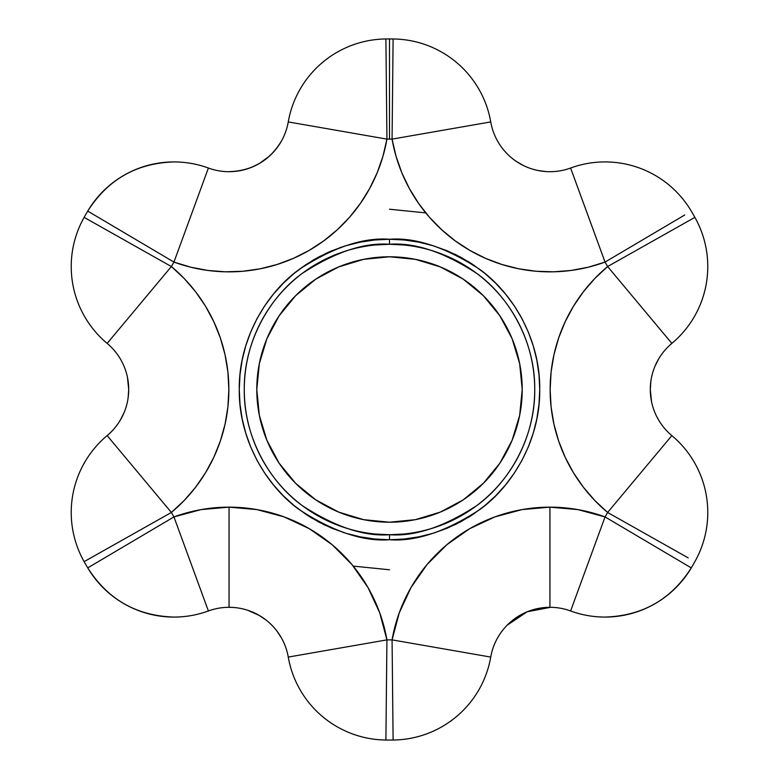 <?xml version="1.0" encoding="UTF-8"?>
<svg xmlns="http://www.w3.org/2000/svg" width="779" height="779" viewBox="0 0 779 779"><rect width="100%" height="100%" fill="white"/><g stroke="black" fill="none" stroke-linecap="round" stroke-linejoin="round"><path stroke-width="1.17" d="M380.639 615.4L386.929 639.88L379.733 612.849L367.951 587.473L351.942 564.541L332.185 544.745L309.282 528.678L283.936 516.837L256.924 509.593L229.055 507.148L201.07 509.612L173.951 516.915L208.392 610.97A60.09 60.09 0 0 1 229.055 607.308L229.055 507.148A160.25 160.25 0 0 0 173.951 516.915A250.39 250.39 0 0 1 171.38 512.455L184.185 500.517L195.607 487.245L205.51 472.804L213.777 457.37L220.321 441.118L225.043 424.263L227.906 406.989L228.86 389.5L227.906 372.011L225.043 354.737L220.321 337.882L213.777 321.63L205.51 306.196L195.607 291.755L184.185 278.483L171.38 266.545A250.39 250.39 0 0 1 173.951 262.085A160.25 160.25 0 0 0 386.929 139.12L288.259 121.923A60.09 60.09 0 0 1 208.392 168.03C197.272 163.98 185.792 161.944 173.951 161.925C136.549 163.123 107.804 179.521 87.735 211.109A350.55 350.55 0 0 0 84.132 217.36A350.55 350.55 0 0 1 87.735 211.109A100.16 100.16 0 0 1 208.392 168.03L173.951 262.085L190.699 267.197L207.905 270.449L225.365 271.813L242.863 271.258L260.205 268.794L277.168 264.461L293.556 258.297L309.175 250.38L323.84 240.808L337.375 229.698L349.615 217.175L360.414 203.387L369.645 188.508L377.202 172.714L382.976 156.18L386.929 139.12A250.39 250.39 0 0 1 389.5 139.11L389.5 38.95A350.55 350.55 0 0 0 385.897 38.969L386.929 139.12A250.39 250.39 0 0 1 389.5 139.11A250.39 250.39 0 0 1 392.071 139.12L396.024 156.18L401.798 172.714L409.355 188.508L418.586 203.387L429.385 217.175L441.625 229.698L455.16 240.808L469.825 250.38L485.444 258.297L501.832 264.461L518.795 268.794L536.137 271.258L553.635 271.813L571.095 270.449L588.301 267.197L605.03 262.085A250.39 250.39 0 0 1 607.62 266.545L594.815 278.483L583.393 291.755L573.49 306.196L565.223 321.63L558.679 337.882L553.957 354.737L551.094 372.011L550.14 389.5L551.094 406.989L553.957 424.263L558.679 441.118L565.223 457.37L573.49 472.804L583.393 487.245L594.815 500.517L607.62 512.455A250.39 250.39 0 0 1 605.049 516.915L577.93 509.612L549.945 507.148A160.25 160.25 0 0 0 392.071 639.88L490.741 657.077A60.09 60.09 0 0 1 549.945 607.308L549.945 507.148L522.076 509.593L495.064 516.837L469.718 528.678L446.815 544.745L427.058 564.541L411.049 587.473L399.267 612.849L392.071 639.88L397.134 619.149M570.647 168.147L570.608 168.03A100.16 100.16 0 0 1 691.265 211.109A350.55 350.55 0 0 1 694.868 217.36A350.55 350.55 0 0 0 691.265 211.109A100.16 100.16 0 0 0 570.608 168.03A60.09 60.09 0 0 1 490.741 121.923L392.071 139.12A160.25 160.25 0 0 0 605.049 262.085L570.608 168.03A60.09 60.09 0 0 1 490.741 121.923A100.16 100.16 0 0 0 393.103 38.969A350.55 350.55 0 0 0 389.5 38.95A350.55 350.55 0 0 1 393.103 38.969A100.16 100.16 0 0 1 490.741 121.923L483.136 123.248M425.772 212.901L389.5 209.22M375.254 534.024L389.5 534.725A145.225 145.225 0 0 1 244.275 389.5A145.225 145.225 0 0 1 389.5 244.275C414.74 242.337 443.787 252.016 476.641 273.322C507.82 295.601 535.3 340.199 534.725 389.5C535.3 438.801 507.82 483.399 476.641 505.678C443.787 526.984 414.74 536.663 389.5 534.725L389.5 539.74C415.616 541.736 445.656 531.726 479.64 509.69C511.9 486.632 540.334 440.505 539.74 389.5C540.334 338.495 511.9 292.368 479.64 269.31C445.656 247.274 415.616 237.264 389.5 239.26L389.5 244.275L375.03 244.995M279.281 144.592L281.404 141.106C269.553 160.669 252.104 170.864 229.055 171.692L237.176 171.146M252.192 167.066L259.456 163.434L269.164 156.345M241.023 170.494L244.781 169.598M389.5 522.212A132.712 132.712 0 0 1 256.788 389.5A132.712 132.712 0 0 1 389.5 256.788L415.392 259.339L440.281 266.895L463.232 279.155L483.34 295.66L499.845 315.768L512.105 338.719L519.661 363.608L522.212 389.5L519.661 415.392L512.105 440.281L499.845 463.232L483.34 483.34L463.232 499.845L440.281 512.105L415.392 519.661L389.5 522.212L363.608 519.661L338.719 512.105L315.768 499.845L295.66 483.34L279.155 463.232L266.895 440.281L259.339 415.392L256.788 389.5L259.339 363.608L266.895 338.719L279.155 315.768L295.66 295.66L315.768 279.155L338.719 266.895L363.608 259.339L389.5 256.788A132.712 132.712 0 0 1 522.212 389.5A132.712 132.712 0 0 1 389.5 522.212M389.5 740.05A350.55 350.55 0 0 1 385.897 740.031A350.55 350.55 0 0 0 393.103 740.031A350.55 350.55 0 0 1 389.5 740.05M593.335 498.95L589.167 494.305M580.725 483.662L578.865 481.042M563.46 507.723L573.12 508.833M580.628 510.109L605.049 516.915A160.25 160.25 0 0 0 549.945 507.148L549.945 607.308A60.09 60.09 0 0 1 570.608 610.97L605.049 516.915L691.265 567.891A350.55 350.55 0 0 0 694.868 561.64A350.55 350.55 0 0 1 691.265 567.891A100.16 100.16 0 0 1 570.608 610.97C581.728 615.02 593.209 617.056 605.049 617.075C642.451 615.877 671.196 599.479 691.265 567.891L605.049 516.915L570.608 610.97A60.09 60.09 0 0 0 490.741 657.077A100.16 100.16 0 0 1 393.103 740.031L393.103 740.031A100.16 100.16 0 0 0 490.741 657.077L392.071 639.88A250.39 250.39 0 0 1 386.929 639.88A160.25 160.25 0 0 0 229.055 507.148L229.055 607.308A60.09 60.09 0 0 1 288.259 657.077L386.929 639.88L385.897 740.031A100.16 100.16 0 0 1 288.259 657.077A100.16 100.16 0 0 0 385.897 740.031L386.929 639.88L288.259 657.077A60.09 60.09 0 0 0 208.392 610.97A100.16 100.16 0 0 1 87.735 567.891A350.55 350.55 0 0 1 84.132 561.64A350.55 350.55 0 0 0 87.735 567.891C107.804 599.479 136.549 615.877 173.951 617.075C185.792 617.056 197.272 615.02 208.392 610.97L173.951 516.915L198.372 510.109M586.197 267.694L580.102 268.989M566.654 270.975L563.46 271.277M578.865 297.958L580.725 295.338M589.167 284.695L593.335 280.05M382.362 158.244L381.866 159.851M381.866 159.87L380.434 164.184M375.439 176.814L374.105 179.735M404.895 179.735L403.561 176.814M398.566 164.184L396.638 158.244M185.665 280.05L189.833 284.695M198.275 295.338L200.135 297.958M215.54 271.277L212.346 270.975M198.898 268.989L194.438 268.064M194.429 268.064L192.803 267.694M397.134 619.12L398.361 615.4M401.01 608.263L404.895 599.265M374.105 599.265L377.99 608.263M173.951 516.915L87.735 567.891L173.951 516.915A250.39 250.39 0 0 1 171.38 512.455L84.132 561.64A100.16 100.16 0 0 1 107.151 435.607A60.09 60.09 0 0 0 107.151 343.393A100.16 100.16 0 0 1 84.132 217.36A100.16 100.16 0 0 0 107.151 343.393L171.38 266.545L84.132 217.36L171.38 266.545L107.151 343.393A60.09 60.09 0 0 1 107.151 435.607L171.38 512.455A160.25 160.25 0 0 0 171.38 266.545A250.39 250.39 0 0 1 173.951 262.085L87.735 211.109L173.951 262.085L208.392 168.03A60.09 60.09 0 0 0 288.259 121.923L386.929 139.12L385.897 38.969A100.16 100.16 0 0 0 288.259 121.923A100.16 100.16 0 0 1 385.897 38.969A350.55 350.55 0 0 1 389.5 38.95L389.5 139.11A250.39 250.39 0 0 1 392.071 139.12L393.103 38.969L392.071 139.12L483.233 123.228M538.396 409.53L537.899 412.948M535.621 424.428L534.784 427.739M528.96 445.364L528.678 446.075M521.443 461.353L521.005 462.142M512.455 475.833L509.047 480.487M501.598 489.524L497.781 493.643M471.723 515.24L470.798 515.834M470.769 515.864L467.789 517.723M456.922 523.761L454.566 524.919M413.074 537.87L416.463 537.296L413.074 537.88M400.562 539.331L394.768 539.643L400.562 539.331M379.461 539.399L377.494 539.253M344.279 532.768L343.072 532.378M325.807 525.562L323.003 524.218M312.603 518.571L308.026 515.727M295.212 506.467L294.355 505.766M281.862 494.305L280.82 493.224M250.001 445.267L248.209 440.563M244.557 429.025L243.126 423.338M240.906 411.633L240.214 406.414M240.214 372.586L240.906 367.367M243.126 355.662L244.557 349.975M248.209 338.437L250.001 333.733M280.82 285.776L282.017 284.539M287.782 278.94L292.992 274.364M299.331 269.33L304.93 265.327M311.814 260.907L317.696 257.537M325.116 253.759L331.192 251.042M339.167 247.946L345.243 245.93M353.958 243.525L359.771 242.24M372.265 240.253L374.543 240.01M205.88 508.833L215.54 507.723M200.125 481.062L198.275 483.662M189.833 494.305L185.665 498.95M403.746 244.976L389.5 244.275L389.5 239.26L374.777 239.99L360.19 242.152L345.886 245.736L332.01 250.702L318.679 257.002L306.03 264.587L294.189 273.371L283.264 283.264L273.371 294.189L264.587 306.03L257.002 318.679L250.702 332.01L245.736 345.886L242.152 360.19L239.99 374.777L239.26 389.5L239.99 404.223L242.152 418.81L245.736 433.114L250.702 446.99L257.002 460.321L264.587 472.97L273.371 484.811L283.264 495.736L294.189 505.629L306.03 514.413L318.679 521.998L332.01 528.298L345.886 533.264L360.19 536.848L374.777 539.01L389.5 539.74L404.223 539.01L418.81 536.848L433.114 533.264L446.99 528.298L460.321 521.998L472.97 514.413L484.811 505.629L495.736 495.736L505.629 484.811L514.413 472.97L521.998 460.321L528.298 446.99L533.264 433.114L536.848 418.81L539.01 404.223L539.74 389.5L539.01 374.777L536.848 360.19L533.264 345.886L528.298 332.01L521.998 318.679L514.413 306.03L505.629 294.189L495.736 283.264L484.811 273.371L472.97 264.587L460.321 257.002L446.99 250.702L433.114 245.736L418.81 242.152L404.223 239.99L389.5 239.26C363.384 237.264 333.344 247.274 299.36 269.31C267.1 292.368 238.666 338.495 239.26 389.5C238.666 440.505 267.1 486.632 299.36 509.69C333.344 531.726 363.384 541.736 389.5 539.74L389.5 534.725L403.97 534.005M389.5 244.275A145.225 145.225 0 0 1 534.725 389.5A145.225 145.225 0 0 1 389.5 534.725C364.26 536.663 335.213 526.984 302.359 505.678C271.18 483.399 243.7 438.801 244.275 389.5C243.7 340.199 271.18 295.601 302.359 273.322C335.213 252.016 364.26 242.337 389.5 244.275M534.784 351.261L535.621 354.572M519.389 313.995L521.044 316.917M454.566 254.081L456.922 255.239M467.789 261.277L471.723 263.76M485.336 273.799L487.722 275.815M497.781 285.357L501.598 289.476M509.047 298.513L512.455 303.167M537.899 366.052L538.396 369.47M656.687 416.473L658.664 420.085M650.845 381.437L650.299 389.597L651.546 401.691M653.562 369.976L652.948 371.826M658.664 358.915L654.964 366.286M666.96 441.459L671.849 435.607A100.16 100.16 0 0 1 694.868 561.64A100.16 100.16 0 0 0 671.849 435.607A60.09 60.09 0 0 1 671.849 343.393L607.62 266.545A160.25 160.25 0 0 0 607.62 512.455L671.849 435.607A60.09 60.09 0 0 1 671.849 343.393A100.16 100.16 0 0 0 694.868 217.36A100.16 100.16 0 0 1 671.849 343.393L670.592 341.884M527.159 611.797L516.253 617.64M538.435 608.418L536.527 608.818M507.168 625.196L527.159 611.788L550.578 607.308L542.33 607.786M232.551 607.406L228.422 607.308M265.814 619.86L259.017 615.313L247.926 610.346M274.383 627.942L273.078 626.491M281.404 637.894L276.876 631M128.155 397.563L128.701 389.403L127.454 377.309M125.438 409.024L126.052 407.174M120.336 420.085L124.036 412.714M545.884 171.555L538.104 170.513M516.243 161.35L523.381 165.499M353.228 566.099L389.5 569.78M107.151 435.607A100.16 100.16 0 0 0 84.132 561.64L171.38 512.455L107.151 435.607M393.103 740.031L392.071 639.88L393.103 739.758M392.071 639.88A250.39 250.39 0 0 1 386.929 639.88M688.227 557.9L607.62 512.455L688.227 557.9M653.036 458.12L607.62 512.455A250.39 250.39 0 0 1 605.049 516.915M684.702 214.994L605.049 262.085L684.702 214.994M570.773 168.488L605.049 262.085A250.39 250.39 0 0 1 607.62 266.545L694.868 217.36L607.62 266.545L670.622 341.913M386.199 68.299L386.53 100.793M385.975 46.594L386.072 55.845M385.917 40.898L385.936 43.283M385.897 39.447L385.907 40.05M392.928 55.845L393.025 46.594M392.47 100.793L392.801 68.299M94.298 214.994L87.735 211.109M125.964 320.88L111.991 337.589M165.08 274.072L146.793 295.952M90.773 221.1L122.907 239.211M667.009 337.589L653.036 320.88M607.756 266.467L615.03 262.357M109.683 547.238L90.646 557.968M162.821 517.285L154.359 522.057M146.793 483.048L165.08 504.928M112.04 441.459L125.964 458.12M87.735 567.891L94.298 564.006M386.072 723.155L385.975 732.406M386.53 678.207L386.199 710.701M393.025 732.406L392.47 678.207M393.103 739.553L393.064 735.717"/></g></svg>
